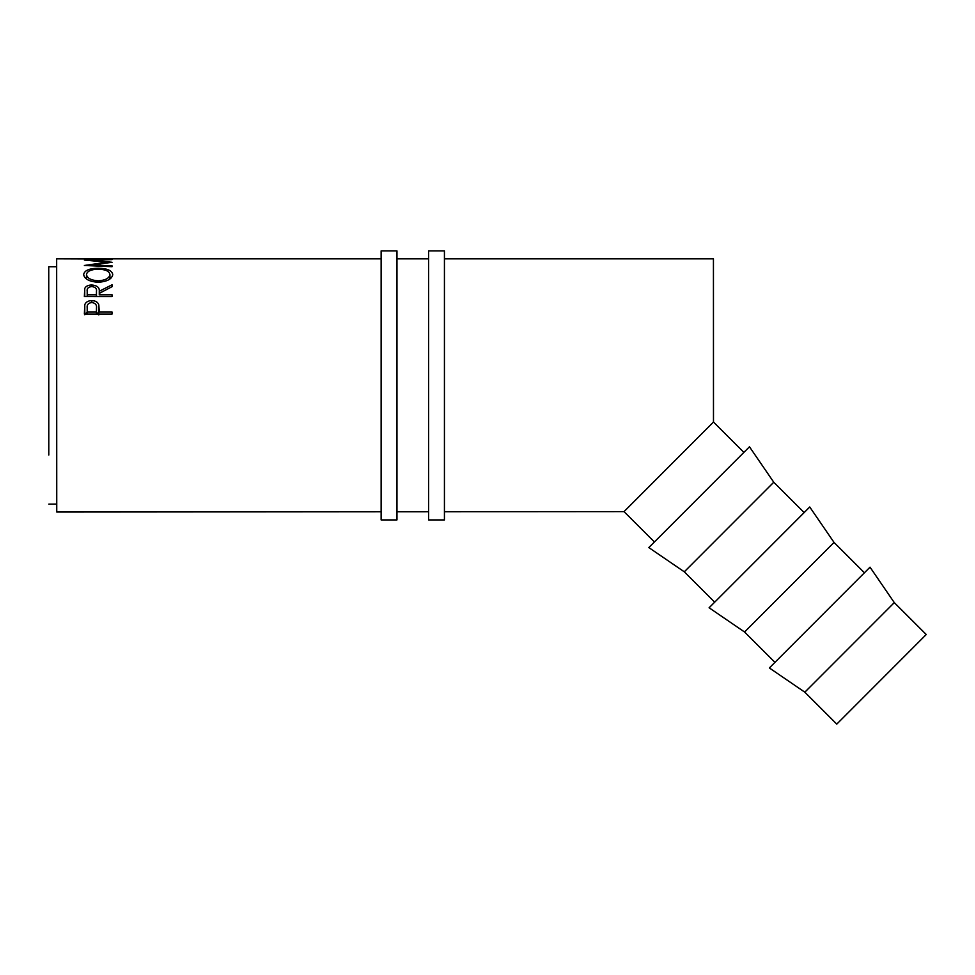 <?xml version="1.0" encoding="UTF-8"?>
<svg xmlns="http://www.w3.org/2000/svg" width="975" height="975" viewBox="0 0 975 975"><rect width="100%" height="100%" fill="white"/><g stroke="black" fill="none" stroke-linecap="round" stroke-linejoin="round"><path stroke-width="1.46" d="M48.799 455.057L48.75 266.723L56.66 266.723L56.66 258.814L112.052 259.021M894.294 602.611L926.25 634.518L836.782 724.108L804.826 692.189L894.294 602.611L870.017 567.17L769.36 667.96L804.826 692.189M864.423 572.776L834.027 542.417L809.737 506.988L709.093 607.766L744.559 632.007L834.027 542.417M774.954 662.354L744.559 632.007M804.156 512.582L773.76 482.235L749.47 446.794L648.826 547.584L684.292 571.813L773.76 482.235M714.687 602.172L684.292 571.813M743.876 452.4L713.481 422.041L713.432 258.814L444.429 258.814M654.42 541.978L624.024 511.631L444.429 511.753M381.128 258.814L84.362 258.814M109.212 258.948L98.56 258.948M95.721 258.948L87.202 258.948M84.362 314.035L84.776 304.663C85.837 302.043 88.177 300.702 91.784 300.653C95.501 300.702 97.841 302.104 98.816 304.834L99.267 312L112.052 312L112.052 314.035L84.362 314.035M112.052 266.699L84.362 265.48L107.079 262.226L84.362 260.045L112.052 259.582L92.125 260.264L112.052 262.287L92.077 265.005L112.052 265.846L112.052 266.699L112.052 265.846M84.362 296.51L84.74 288.502C85.727 286.248 88.067 285.078 91.76 285.005C97.122 285.443 99.633 287.54 99.267 291.281L112.052 284.785L112.052 286.687L99.267 293.365L99.267 294.767L112.052 294.767L112.052 296.522L84.362 296.51M83.643 274.609C84.362 270.502 89.213 268.381 98.195 268.247C107.067 268.369 111.918 270.453 112.759 274.499C112.028 279.021 107.213 281.604 98.329 282.262C89.432 281.678 84.532 279.118 83.643 274.609M428.61 258.814L396.959 258.814M381.128 511.79L56.745 512.021L56.66 258.814M428.61 511.765L396.959 511.79M624.024 511.631L713.456 422.065M56.745 512.021L56.66 266.723M56.745 504.099L48.835 504.112M48.75 310.245L48.75 266.723M84.776 304.663L84.776 314.754M85.118 314.035L87.202 312.207M91.784 300.653L91.784 302.506C88.25 303.054 86.714 304.87 87.202 307.929L87.202 312L96.428 312L96.488 308.088C96.976 304.956 95.416 303.091 91.796 302.506M96.488 312.268L98.402 314.035M98.816 304.834L98.816 314.901M99.267 312L99.267 310.391M112.052 312L112.052 314.035M96.428 314.035L96.428 312M96.488 314.035L96.488 308.1L96.488 314.035M87.202 314.035L87.202 312M107.079 262.226L107.079 262.897M92.077 265.005L92.077 265.809M84.74 288.502L84.74 296.51M91.76 285.005L91.76 286.54C88.201 287.028 86.69 288.588 87.202 291.22L87.202 294.767L96.428 294.767L96.464 291.293C96.964 288.624 95.404 287.028 91.76 286.54M99.267 291.281L99.267 294.767M112.052 284.785L112.052 286.687M112.052 294.767L112.052 296.522M96.428 296.522L96.428 294.767M87.202 296.51L87.202 294.767M98.195 268.247L98.195 269.21C90.968 269.405 87.067 271.184 86.482 274.548C87.128 278.241 91.077 280.337 98.317 280.837C105.495 280.312 109.358 278.216 109.919 274.548C109.383 271.16 105.471 269.38 98.195 269.21M98.317 282.262L98.317 280.837M109.919 278.996L109.919 274.548M86.482 279.008L86.482 274.548M396.959 519.931L396.959 250.892L381.128 250.892L381.128 519.931L396.959 519.931M444.429 519.931L444.429 250.892L428.61 250.892L428.61 519.931L444.429 519.931M96.464 296.522L96.464 291.293L96.464 296.522"/></g></svg>
